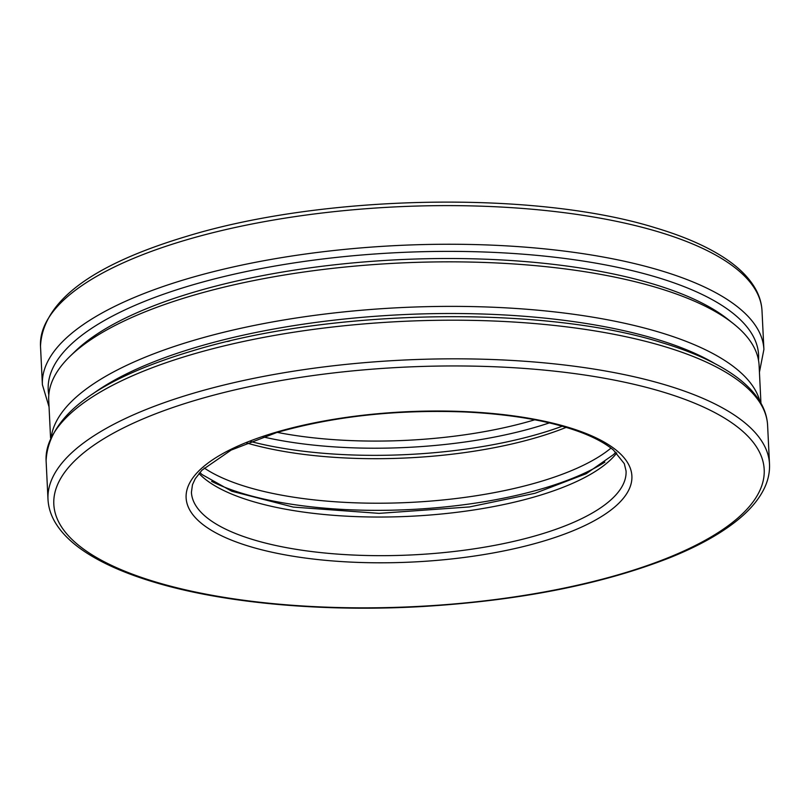 <?xml version="1.0" encoding="UTF-8"?>
<svg xmlns="http://www.w3.org/2000/svg" width="810" height="810" viewBox="0 0 810 810"><rect width="100%" height="100%" fill="white"/><g stroke="black" fill="none" stroke-linecap="round" stroke-linejoin="round"><path stroke-width="1.21" d="M604.898 462.135A228.724 77.072 -2.8 0 1 211.623 481.363M92.674 393.964A350.041 117.956 -2.8 0 1 196.668 347.146A350.041 117.956 -2.8 0 1 714.744 363.538M227.509 341.526L229.686 341.01M562.272 426.222A228.724 77.072 -2.8 0 1 250.543 441.47M50.564 437.957L48.721 400.17A355.61 119.84 -2.8 0 1 70.156 356.177L75.127 351.358A350.041 117.956 -2.8 0 1 193.975 292.147A350.041 117.956 -2.8 0 1 728.058 319.423L733.475 323.737A355.61 119.84 -2.8 0 1 759.102 365.432L760.944 403.208M51.364 436.225A355.61 119.84 -2.8 0 1 193.074 340.554A355.61 119.84 -2.8 0 1 551.073 311.516A355.61 119.84 -2.8 0 1 759.982 401.568M70.156 356.177A355.61 119.84 -2.8 0 1 190.897 296.025A355.61 119.84 -2.8 0 1 733.475 323.737M566.21 427.366A223.155 75.198 -2.8 0 1 246.736 442.989M610.973 448.102A223.155 75.198 -2.8 0 1 409.759 502.433A223.155 75.198 -2.8 0 1 204.211 467.998M49.056 406.914L42.393 384.73L40.5 346.103A361.189 121.713 -2.8 0 1 184.903 240.327A361.189 121.713 -2.8 0 1 560.014 212.159A361.189 121.713 -2.8 0 1 762.007 310.807L763.901 349.444L759.436 372.165M42.393 384.73A361.189 121.713 -2.8 0 1 186.796 278.954A361.189 121.713 -2.8 0 1 561.907 250.796A361.189 121.713 -2.8 0 1 763.901 349.444M534.782 419.783A217.576 73.325 -2.8 0 1 277.273 432.378M549.383 422.881A223.155 75.198 -2.8 0 1 263.048 436.894M48.803 394.916A355.61 119.84 -2.8 0 1 190.39 285.555A355.61 119.84 -2.8 0 1 566.656 258.704A355.61 119.84 -2.8 0 1 758.504 360.207M47.992 499.314L46.099 460.677A361.189 121.713 -2.8 0 1 190.512 354.901A361.189 121.713 -2.8 0 1 565.623 326.744A361.189 121.713 -2.8 0 1 767.607 425.392L769.5 464.019C769.854 471.906 768.265 479.712 764.731 487.438C758.929 499.902 748.653 511.748 733.9 522.976C717.346 535.592 695.982 547.175 669.789 557.726C601.911 584.374 519.433 600.645 422.354 606.528C323.372 612.218 223.702 603.217 154.123 582.167C127.97 574.341 106.292 565.107 89.08 554.455C73.487 544.816 62.198 534.144 55.202 522.44C50.817 515.018 48.408 507.303 47.992 499.314A361.189 121.713 -2.8 0 1 192.395 393.538A361.189 121.713 -2.8 0 1 567.516 365.371A361.189 121.713 -2.8 0 1 769.5 464.019M616.714 453.053A217.576 73.325 -2.8 0 1 410.437 516.274A217.576 73.325 -2.8 0 1 198.987 473.485M626.069 471.035A217.576 73.325 -2.8 0 1 412.33 554.901A217.576 73.325 -2.8 0 1 191.423 492.298L192.466 484.744L195.261 478.7L201.953 470.195L231.154 450.087L276.666 432.56C333.659 416.3 396.353 409.435 464.768 411.956C513.5 414.325 553.159 421.483 583.726 433.431C596.474 438.544 606.396 444.103 613.494 450.117L624.318 463.684L626.069 471.035M275.339 432.459A223.155 75.198 -2.8 0 1 630.332 468.342A223.155 75.198 -2.8 0 1 321.347 559.923A223.155 75.198 -2.8 0 1 275.339 432.459M195.99 400.13A355.61 119.84 -2.8 0 1 761.714 457.326A355.61 119.84 -2.8 0 1 269.305 603.258A355.61 119.84 -2.8 0 1 195.99 400.13M40.5 346.103C42.707 301.482 91.429 264.89 186.654 236.348C323.615 194.299 535.754 190.401 655.644 227.883C681.858 235.71 703.596 244.964 720.849 255.626C736.472 265.275 747.782 275.947 754.778 287.651C759.183 295.093 761.592 302.808 762.007 310.807M46.099 460.677C48.306 416.056 97.028 379.475 192.264 350.922C329.214 308.873 541.363 304.985 661.244 342.458C687.467 350.295 709.196 359.539 726.459 370.21C742.071 379.86 753.381 390.531 760.387 402.236C764.782 409.678 767.192 417.393 767.607 425.392M615.803 452.183L613.646 454.511L586.197 473.718L535.106 493.26L469.557 506.928L379.039 513.358L293.281 507.09L231.781 491.245L202.085 474.569L199.797 472.524"/></g></svg>
